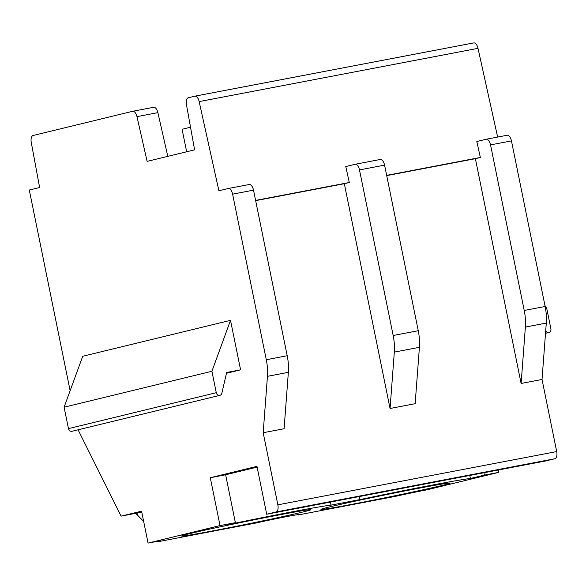 <?xml version="1.0" encoding="UTF-8"?>
<svg xmlns="http://www.w3.org/2000/svg" width="586" height="586" viewBox="0 0 586 586"><rect width="100%" height="100%" fill="white"/><g stroke="black" fill="none" stroke-linecap="round" stroke-linejoin="round"><path stroke-width="0.88" d="M498.4 469.994L498.876 472.331L426.916 489.83A25.235 0.535 168.5 0 0 395.396 496.379L298.442 514.896A25.008 0.535 168.5 0 0 299.944 514.398A25.008 0.535 168.5 0 0 283.404 517.255A25.008 0.535 168.5 0 0 256.177 522.968L159.224 541.486A25.235 0.535 168.5 0 0 160.747 540.981A25.235 0.535 168.5 0 0 148.068 543.083L220.028 525.591L210.286 477.707L225.625 474.777L235.367 522.661L225.5 525.063M486.277 139.234L507.044 135.271A6.519 3.201 79.2 0 1 507.117 135.249A6.519 3.201 79.2 0 1 511.453 140.896L545.141 306.478A32.589 15.998 79.2 0 1 546.291 323.076L542.028 379.464L556.7 451.579A6.519 3.201 79.2 0 1 554.891 458.721L545.551 460.984L266.703 514.244L256.961 466.361L210.286 477.707M478 48.338L199.152 101.598A6.519 3.201 -100.8 0 0 194.867 96.17L473.715 42.917A6.519 3.201 -100.8 0 1 478 48.338L497.639 137.058M473.715 42.917A6.519 3.201 -100.8 0 0 473.635 42.932L194.94 96.163M544.973 305.672L546.533 307.357L550.891 328.79A3.274 2.857 -103.7 0 1 548.862 332.511A3.274 2.857 -103.7 0 1 545.896 331.28L545.691 330.995M194.867 96.17A6.519 3.201 -100.8 0 0 194.786 96.192L188.318 97.759A6.519 3.201 -100.8 0 0 186.451 104.616L194.603 149.84L147.115 161.384L136.97 116.643A6.519 3.201 -100.8 0 0 132.692 111.289A6.519 3.201 -100.8 0 0 132.619 111.303L33.109 135.491A6.519 3.201 -100.8 0 0 31.256 142.405L39.628 187.513L29.3 190.025L70.13 390.716M167.794 156.359L157.883 112.644A6.519 3.201 -100.8 0 0 153.605 107.289A6.519 3.201 -100.8 0 0 153.532 107.311L132.773 111.274M199.152 101.598L218.9 190.787L228.196 188.524A6.519 3.201 -100.8 0 1 228.269 188.509A6.519 3.201 -100.8 0 1 232.605 194.156L253.518 190.157A6.519 3.201 -100.8 0 0 249.182 184.517A6.519 3.201 -100.8 0 0 249.109 184.531L228.35 188.494M556.7 451.579L277.852 504.832L263.18 432.724L267.443 376.337A32.589 15.998 -100.8 0 0 266.293 359.731L232.605 194.156M277.852 504.832A6.519 3.201 79.2 0 1 276.043 511.974L266.703 514.244M78.085 429.809L121.09 516.134L141.57 511.16L148.068 543.083M240.59 369.832L226.643 372.491L221.867 393.169A3.274 2.857 -103.7 0 1 219.853 395.345L72.049 431.274A3.274 2.857 -103.7 0 1 68.467 428.622L64.108 407.197L211.912 371.268L230.518 320.352L240.59 369.832L226.467 373.26M230.518 320.352L82.721 356.273L64.108 407.197M219.853 395.345A3.274 2.857 -103.7 0 1 216.271 392.693L211.912 371.268M255.599 200.397L349.3 182.502L345.769 166.556L355.072 164.292A6.519 3.201 79.2 0 1 355.145 164.278A6.519 3.201 79.2 0 1 359.482 169.918L393.169 335.5A32.589 15.998 79.2 0 1 394.319 352.105L390.056 408.493L415.152 403.695L419.415 347.308A32.589 15.998 79.2 0 0 418.265 330.709L384.577 165.127A6.519 3.201 79.2 0 0 380.241 159.48A6.519 3.201 79.2 0 0 380.168 159.502L355.226 164.263M386.657 175.368L480.359 157.466L476.828 141.519L486.131 139.263A6.519 3.201 79.2 0 1 486.204 139.248A6.519 3.201 79.2 0 1 490.541 144.889L524.228 310.47A32.589 15.998 79.2 0 1 525.378 327.069L521.115 383.464L475.385 158.681L386.709 175.617M349.3 182.502L344.326 183.711L390.056 408.493M344.326 183.711L255.65 200.646M480.359 157.466L475.385 158.681M542.028 379.464L521.115 383.464M263.18 432.724L284.093 428.732L288.356 372.337A32.589 15.998 -100.8 0 0 287.206 355.739L253.518 190.157M469.782 475.458L470.404 478.498A85.703 1.824 168.5 0 0 359.929 499.602L330.98 505.132A85.703 1.824 168.5 0 0 225.522 525.173M470.404 478.498L484.402 475.1L483.926 472.755M498.876 472.331L484.402 475.1M220.028 525.591L235.367 522.661M277.683 515.204A65.984 1.406 168.5 0 0 181.521 536.022A65.984 1.406 168.5 0 0 214.674 530.52A65.984 1.406 168.5 0 0 310.836 509.71A65.984 1.406 168.5 0 0 277.683 515.204M417.107 488.578A65.984 1.406 168.5 0 0 320.945 509.395A65.984 1.406 168.5 0 0 354.098 503.894A65.984 1.406 168.5 0 0 450.26 483.084A65.984 1.406 168.5 0 0 417.107 488.578M359.306 496.562L359.929 499.602M257.115 467.123L225.625 474.777M330.358 502.085L330.98 505.132M394.891 496.437L395.396 496.379L394.891 496.437M121.09 516.134L137.021 513.065A25.154 0.535 168.5 0 0 141.753 512.061M143.665 521.459L135.718 513.343M298.442 514.896L297.424 514.676M158.843 541.164L159.224 541.486L158.132 541.274M137.432 515.079L137.021 513.065M186.656 151.774L182.078 129.272L190.523 127.213M136.97 116.643L157.883 112.644M68.467 428.622L216.271 392.693M394.319 352.105L419.415 347.308M393.169 335.5L418.265 330.709M359.482 169.918L384.577 165.127M511.453 140.896L490.541 144.889M545.141 306.478L524.228 310.47M546.291 323.076L525.378 327.069M554.891 458.721L276.043 511.974M267.443 376.337L288.356 372.337M266.293 359.731L287.206 355.739M548.862 332.511L545.515 333.317M153.605 107.289L132.692 111.289M355.145 164.278L380.241 159.48M486.204 139.248L507.117 135.249M298.391 514.904L395.301 496.393M159.165 541.493L256.075 522.99M249.182 184.517L228.269 188.509"/></g></svg>
